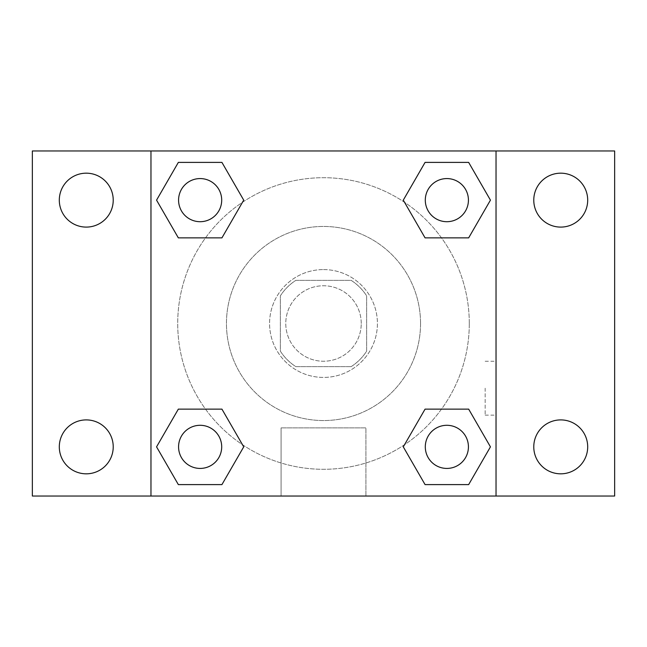 <?xml version="1.0" encoding="UTF-8"?>
<svg xmlns="http://www.w3.org/2000/svg" width="647" height="647" viewBox="0 0 647 647"><rect width="100%" height="100%" fill="white"/><g stroke="black" fill="none" stroke-linecap="round" stroke-linejoin="round"><path stroke-width="0.49" stroke-dasharray="3.23 2.43" d="M361.244 323.5A37.744 37.744 0 0 0 304.632 290.818A37.744 37.744 0 0 0 304.632 356.182A37.744 37.744 0 0 0 361.244 323.5A37.744 37.744 0 0 0 304.632 290.818A37.744 37.744 0 0 0 304.632 356.182A37.744 37.744 0 0 0 361.244 323.5M351.167 366.631L295.833 366.631A51.242 51.242 0 0 1 280.369 351.167L280.369 295.833A51.242 51.242 0 0 1 295.833 280.369L351.167 280.369A51.242 51.242 0 0 1 366.631 295.833L366.631 351.167A51.242 51.242 0 0 1 351.167 366.631L295.833 366.631A51.242 51.242 0 0 1 280.369 351.167L280.369 295.833A51.242 51.242 0 0 1 295.833 280.369L351.167 280.369A51.242 51.242 0 0 1 366.631 295.833L366.631 351.167A51.242 51.242 0 0 1 351.167 366.631M323.5 269.581A53.919 53.919 0 0 1 370.197 350.456A53.919 53.919 0 0 1 276.803 350.456A53.919 53.919 0 0 1 323.5 269.581A53.919 53.919 0 0 0 269.581 323.5A53.919 53.919 0 0 0 323.5 377.419A53.919 53.919 0 0 0 377.419 323.5A53.919 53.919 0 0 0 323.5 269.581M420.55 323.5A97.05 97.05 0 0 0 274.975 239.455A97.05 97.05 0 0 0 274.975 407.545A97.05 97.05 0 0 0 420.55 323.5A97.05 97.05 0 0 0 274.975 239.455A97.05 97.05 0 0 0 274.975 407.545A97.05 97.05 0 0 0 420.55 323.5M86.269 473.822A26.956 26.956 0 0 0 109.61 433.385A26.956 26.956 0 0 0 62.921 433.385A26.956 26.956 0 0 0 86.269 473.822M560.731 473.822A26.956 26.956 0 0 0 584.079 433.385A26.956 26.956 0 0 0 537.39 433.385A26.956 26.956 0 0 0 560.731 473.822M560.731 227.097A26.956 26.956 0 0 0 584.079 186.66A26.956 26.956 0 0 0 537.39 186.66A26.956 26.956 0 0 0 560.731 227.097M86.269 227.097A26.956 26.956 0 0 0 109.61 186.66A26.956 26.956 0 0 0 62.921 186.66A26.956 26.956 0 0 0 86.269 227.097M32.35 150.969L614.65 150.969L614.65 496.031L32.35 496.031L32.35 150.969M150.969 150.969L496.031 150.969L496.031 496.031L150.969 496.031L150.969 150.969L496.031 150.969L496.031 496.031L150.969 496.031L150.969 150.969L150.969 496.031M350.456 150.969L296.544 150.986L350.456 150.969M365.911 496.031L281.089 496.031L365.911 496.031L281.089 496.031L365.911 496.031L365.911 427.885L281.089 427.885L365.911 427.885L281.089 427.885L365.911 427.885L365.911 496.031M469.293 323.5A145.793 145.793 0 0 0 250.607 197.238A145.793 145.793 0 0 0 250.607 449.762A145.793 145.793 0 0 0 469.293 323.5A145.793 145.793 0 0 0 250.607 197.238A145.793 145.793 0 0 0 250.607 449.762A145.793 145.793 0 0 0 469.293 323.5M221.703 446.859A21.569 21.569 0 0 0 189.353 428.185A21.569 21.569 0 0 0 189.353 465.541A21.569 21.569 0 0 0 221.703 446.859A21.569 21.569 0 0 0 189.353 428.185A21.569 21.569 0 0 0 189.353 465.541A21.569 21.569 0 0 0 221.703 446.859A21.569 21.569 0 0 0 189.353 428.185A21.569 21.569 0 0 0 189.353 465.541A21.569 21.569 0 0 0 221.703 446.859M468.428 200.141A21.569 21.569 0 0 0 436.078 181.459A21.569 21.569 0 0 0 436.078 218.815A21.569 21.569 0 0 0 468.428 200.141A21.569 21.569 0 0 0 436.078 181.459A21.569 21.569 0 0 0 436.078 218.815A21.569 21.569 0 0 0 468.428 200.141A21.569 21.569 0 0 0 436.078 181.459A21.569 21.569 0 0 0 436.078 218.815A21.569 21.569 0 0 0 468.428 200.141M221.703 200.141A21.569 21.569 0 0 0 189.353 181.459A21.569 21.569 0 0 0 189.353 218.815A21.569 21.569 0 0 0 221.703 200.141A21.569 21.569 0 0 0 189.353 181.459A21.569 21.569 0 0 0 189.353 218.815A21.569 21.569 0 0 0 221.703 200.141A21.569 21.569 0 0 0 189.353 181.459A21.569 21.569 0 0 0 189.353 218.815A21.569 21.569 0 0 0 221.703 200.141M425.297 446.859A21.569 21.569 0 0 1 457.647 428.185A21.569 21.569 0 0 1 457.647 465.541A21.569 21.569 0 0 1 425.297 446.859A21.569 21.569 0 0 1 457.647 428.185A21.569 21.569 0 0 1 457.647 465.541A21.569 21.569 0 0 1 425.297 446.859M150.969 388.2L150.969 415.156L150.969 388.2M496.031 388.2L496.031 415.156L496.031 388.2M485.161 388.2L485.161 415.156L485.161 388.2M150.986 388.2L150.986 415.156L150.986 388.2M496.031 150.969L496.031 496.031M178.346 484.603L156.558 446.859L178.346 409.122L156.558 446.859L178.346 484.603M221.929 409.122L243.717 446.859L221.929 484.603L243.717 446.859L221.929 409.122M425.071 237.878L403.283 200.141L425.071 162.397L403.283 200.141L425.071 237.878M468.654 162.397L490.442 200.141L468.654 237.878L490.442 200.141L468.654 162.397M178.346 237.878L156.558 200.141L178.346 162.397L156.558 200.141L178.346 237.878M221.929 162.397L243.717 200.141L221.929 237.878L243.717 200.141L221.929 162.397M425.071 484.603L403.283 446.859L425.071 409.122L403.283 446.859L425.071 484.603M468.654 409.122L490.442 446.859L468.654 484.603L490.442 446.859L468.654 409.122M496.014 388.2L496.014 415.156L496.014 388.2M468.428 446.859A21.569 21.569 0 0 0 436.078 428.185A21.569 21.569 0 0 0 436.078 465.541A21.569 21.569 0 0 0 468.428 446.859M485.161 415.156L496.014 415.156M485.161 361.244L496.014 361.244M281.089 427.885L281.089 496.031L281.089 427.885"/><path stroke-width="0.97" d="M32.35 150.969L614.65 150.969L614.65 496.031L32.35 496.031L32.35 150.969M560.731 173.178A26.956 26.956 0 0 1 587.694 200.141A26.956 26.956 0 0 1 560.731 227.097A26.956 26.956 0 0 1 533.775 200.141A26.956 26.956 0 0 1 560.731 173.178M560.731 419.903A26.956 26.956 0 0 1 587.694 446.859A26.956 26.956 0 0 1 560.731 473.822A26.956 26.956 0 0 1 533.775 446.859A26.956 26.956 0 0 1 560.731 419.903M86.269 419.903A26.956 26.956 0 0 1 113.225 446.859A26.956 26.956 0 0 1 86.269 473.822A26.956 26.956 0 0 1 59.306 446.859A26.956 26.956 0 0 1 86.269 419.903M86.269 173.178A26.956 26.956 0 0 1 113.225 200.141A26.956 26.956 0 0 1 86.269 227.097A26.956 26.956 0 0 1 59.306 200.141A26.956 26.956 0 0 1 86.269 173.178M178.346 409.122L221.929 409.122L243.717 446.859L221.929 484.603L178.346 484.603L156.558 446.859L178.346 409.122L221.929 409.122L178.346 409.122M425.071 162.397L468.654 162.397L490.442 200.141L468.654 237.878L425.071 237.878L403.283 200.141L425.071 162.397L468.654 162.397L425.071 162.397M150.969 496.031L150.969 150.969M496.031 150.969L496.031 496.031M178.346 162.397L221.929 162.397L243.717 200.141L221.929 237.878L178.346 237.878L156.558 200.141L178.346 162.397L221.929 162.397L178.346 162.397M425.071 409.122L468.654 409.122L490.442 446.859L468.654 484.603L425.071 484.603L403.283 446.859L425.071 409.122L468.654 409.122L425.071 409.122M468.654 484.603L425.071 484.603L468.654 484.603M468.428 446.859A21.569 21.569 0 0 0 436.078 428.185A21.569 21.569 0 0 0 436.078 465.541A21.569 21.569 0 0 0 468.428 446.859M221.929 484.603L178.346 484.603L221.929 484.603M221.703 446.859A21.569 21.569 0 0 0 189.353 428.185A21.569 21.569 0 0 0 189.353 465.541A21.569 21.569 0 0 0 221.703 446.859M468.654 237.878L425.071 237.878L468.654 237.878M468.428 200.141A21.569 21.569 0 0 0 436.078 181.459A21.569 21.569 0 0 0 436.078 218.815A21.569 21.569 0 0 0 468.428 200.141M221.929 237.878L178.346 237.878L221.929 237.878M221.703 200.141A21.569 21.569 0 0 0 189.353 181.459A21.569 21.569 0 0 0 189.353 218.815A21.569 21.569 0 0 0 221.703 200.141"/></g></svg>
